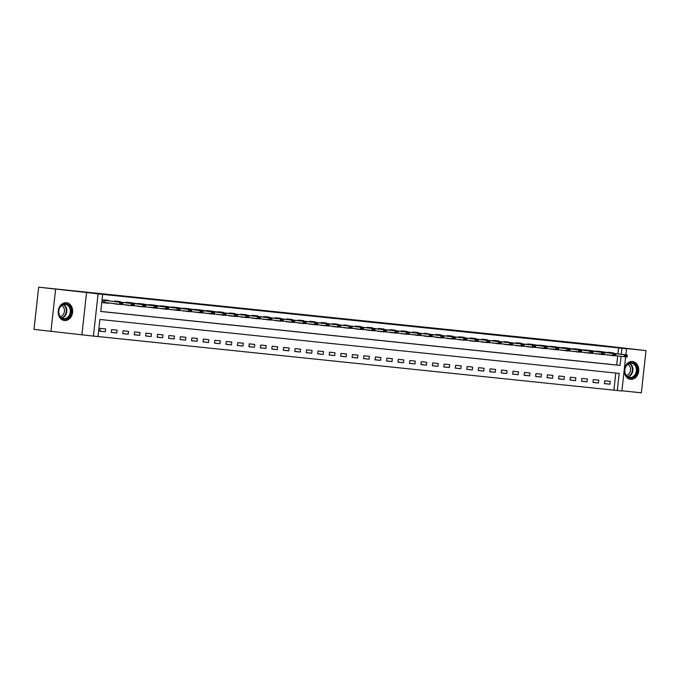 <?xml version="1.0" encoding="UTF-8"?>
<svg xmlns="http://www.w3.org/2000/svg" width="680" height="680" viewBox="0 0 680 680"><rect width="100%" height="100%" fill="white"/><g stroke="black" fill="none" stroke-linecap="round" stroke-linejoin="round"><path stroke-width="1.02" d="M64.439 320.535A8.95 7.191 97 0 0 72.573 312.443A8.95 7.191 97 0 0 66.513 302.753A8.95 7.191 97 0 0 66.41 302.745A8.95 7.191 97 0 0 58.276 310.828A8.95 7.191 97 0 0 64.337 320.518A8.95 7.191 97 0 0 64.439 320.535M630.53 379.329A8.95 7.191 97 0 0 638.664 371.246A8.95 7.191 97 0 0 632.604 361.556A8.95 7.191 97 0 0 632.494 361.539A8.95 7.191 97 0 0 624.367 369.631A8.95 7.191 97 0 0 630.428 379.321A8.95 7.191 97 0 0 630.53 379.329M625.659 356.881L621.894 390.991L617.304 390.515L619.2 373.405L99.9 319.464L98.005 336.575L93.423 336.099L98.081 293.896L102.672 294.38L100.776 311.482L620.075 365.423L621.078 356.346M81.906 334.688L86.564 292.493L38.658 287.198L34 329.4L93.423 336.099M621.919 390.779L641.342 392.802L646 350.6L615.034 347.387L626.552 348.789L625.889 354.798M98.013 336.515L617.304 390.515M55.598 289.272L50.941 331.475M38.658 287.198L592.781 344.53L646 350.6M613.921 390.099L615.799 373.056M610.24 381.352L604.741 380.783L604.427 383.63L609.926 384.208L610.24 381.352M598.774 380.162L593.274 379.593L592.96 382.44L598.46 383.019L598.774 380.162M587.308 378.973L581.799 378.403L581.485 381.25L586.993 381.82L587.308 378.973M575.841 377.782L570.333 377.213L570.019 380.06L575.527 380.63L575.841 377.782M564.366 376.592L558.866 376.014L558.552 378.87L564.052 379.44L564.366 376.592M552.899 375.402L547.4 374.825L547.086 377.68L552.585 378.25L552.899 375.402M541.433 374.204L535.925 373.635L535.611 376.49L541.119 377.06L541.433 374.204M529.966 373.014L524.458 372.445L524.144 375.292L529.652 375.87L529.966 373.014M518.5 371.824L512.992 371.254L512.678 374.102L518.177 374.68L518.5 371.824M507.025 370.634L501.525 370.065L501.211 372.912L506.71 373.481L507.025 370.634M495.558 369.444L490.05 368.875L489.736 371.722L495.244 372.291L495.558 369.444M484.092 368.254L478.584 367.676L478.269 370.532L483.777 371.101L484.092 368.254M472.625 367.064L467.117 366.486L466.803 369.342L472.302 369.911L472.625 367.064M461.15 365.865L455.651 365.296L455.337 368.152L460.836 368.721L461.15 365.865M449.684 364.675L444.176 364.106L443.862 366.953L449.369 367.531L449.684 364.675M438.217 363.486L432.709 362.916L432.395 365.763L437.903 366.341L438.217 363.486M426.751 362.296L421.243 361.726L420.928 364.574L426.436 365.143L426.751 362.296M415.276 361.105L409.776 360.536L409.462 363.383L414.962 363.953L415.276 361.105M403.809 359.916L398.301 359.337L397.987 362.194L403.495 362.763L403.809 359.916M392.343 358.725L386.835 358.148L386.521 361.003L392.028 361.573L392.343 358.725M380.876 357.527L375.368 356.957L375.054 359.813L380.562 360.383L380.876 357.527M369.401 356.337L363.902 355.767L363.587 358.615L369.087 359.193L369.401 356.337M357.935 355.147L352.427 354.577L352.113 357.425L357.62 358.003L357.935 355.147M346.469 353.957L340.96 353.387L340.646 356.235L346.154 356.804L346.469 353.957M335.002 352.767L329.494 352.197L329.179 355.045L334.688 355.615L335.002 352.767M323.527 351.577L318.027 350.999L317.713 353.855L323.212 354.425L323.527 351.577M312.06 350.378L306.552 349.809L306.238 352.665L311.746 353.234L312.06 350.378M300.594 349.188L295.086 348.619L294.772 351.475L300.279 352.045L300.594 349.188M289.127 347.999L283.62 347.429L283.305 350.276L288.813 350.854L289.127 347.999M277.652 346.808L272.153 346.239L271.839 349.087L277.338 349.656L277.652 346.808M266.186 345.618L260.678 345.049L260.363 347.897L265.872 348.466L266.186 345.618M254.72 344.428L249.212 343.85L248.897 346.707L254.405 347.276L254.72 344.428M243.253 343.238L237.745 342.661L237.43 345.517L242.939 346.086L243.253 343.238M231.778 342.04L226.278 341.471L225.964 344.326L231.463 344.896L231.778 342.04M220.311 340.85L214.804 340.28L214.489 343.128L219.997 343.706L220.311 340.85M208.845 339.66L203.337 339.091L203.022 341.938L208.531 342.516L208.845 339.66M197.379 338.47L191.87 337.9L191.556 340.748L197.064 341.317L197.379 338.47M185.904 337.28L180.404 336.71L180.089 339.558L185.589 340.127L185.904 337.28M174.437 336.09L168.938 335.512L168.614 338.368L174.123 338.938L174.437 336.09M162.97 334.9L157.463 334.322L157.148 337.178L162.656 337.748L162.97 334.9M151.504 333.701L145.996 333.132L145.681 335.988L151.19 336.558L151.504 333.701M140.029 332.512L134.53 331.942L134.215 334.789L139.714 335.368L140.029 332.512M128.562 331.322L123.063 330.752L122.74 333.6L128.248 334.177L128.562 331.322M117.096 330.131L111.588 329.562L111.273 332.409L116.781 332.979L117.096 330.131M105.629 328.942L100.121 328.372L99.807 331.219L105.315 331.789L105.629 328.942M617.924 353.829L618.579 347.905L102.672 294.38M100.784 311.423L616.692 365.007L617.695 355.929M613.343 353.269L613.394 352.844L607.886 352.274L607.827 352.801M613.088 355.572L607.597 354.909M601.876 352.078L601.928 351.653L596.419 351.075L596.36 351.611M601.621 354.382L596.13 353.719M590.41 350.88L584.953 349.885L584.894 350.421M590.155 353.192L584.656 352.521M578.943 349.69L578.986 349.265L573.478 348.695L573.427 349.231M578.688 352.002L573.189 351.33M567.468 348.5L567.519 348.075L562.012 347.505L561.952 348.041M567.213 350.812L561.722 350.14M556.002 347.31L556.053 346.885L550.545 346.315L550.486 346.851M555.747 349.613L550.256 348.95M544.535 346.12L544.578 345.695L539.078 345.125L539.019 345.652M544.281 348.423L538.781 347.76M533.069 344.93L533.111 344.505L527.604 343.935L527.553 344.462M532.814 347.233L527.314 346.57M521.594 343.74L521.645 343.315L516.137 342.737L516.077 343.273M521.339 346.043L515.848 345.38M510.127 342.541L504.671 341.547L504.611 342.082M509.873 344.853L504.381 344.182M498.661 341.351L498.704 340.926L493.204 340.357L493.144 340.892M498.406 343.663L492.906 342.992M487.194 340.161L487.237 339.736L481.729 339.167L481.678 339.702M486.94 342.474L481.44 341.802M475.719 338.971L475.771 338.546L470.262 337.977L470.203 338.512M475.464 341.275L469.948 340.825L475.456 341.402M464.253 337.781L464.304 337.356L458.796 336.787L458.737 337.314M463.998 340.085L458.481 339.635L463.989 340.204M452.787 336.591L452.829 336.166L447.329 335.597L447.27 336.124M452.531 338.895L447.015 338.445L452.514 339.014M441.32 335.401L441.363 334.976L435.854 334.399L435.804 334.934M441.065 337.705L435.54 337.254L441.048 337.824M429.845 334.203L424.388 333.208L424.328 333.744M429.59 336.515L424.074 336.065L429.582 336.634M418.378 333.013L418.429 332.588L412.921 332.019L412.862 332.554M418.124 335.325L412.632 334.653M406.912 331.823L406.954 331.398L401.455 330.828L401.396 331.364M406.657 334.126L401.166 333.464M395.445 330.633L395.488 330.208L389.988 329.638L389.929 330.174M395.19 332.936L389.691 332.274M383.971 329.443L384.022 329.018L378.513 328.449L378.454 328.975M383.716 331.747L378.225 331.083M372.504 328.253L372.555 327.828L367.047 327.258L366.988 327.786M372.249 330.556L366.758 329.894M361.037 327.063L361.08 326.638L355.58 326.06L355.521 326.596M360.782 329.366L355.291 328.703M349.571 325.865L344.114 324.87L344.054 325.405M349.316 328.176L343.817 327.505M338.096 324.675L338.147 324.25L332.639 323.68L332.579 324.216M337.841 326.986L332.35 326.315M326.629 323.484L326.68 323.06L321.173 322.49L321.113 323.025M326.375 325.788L320.883 325.125M315.163 322.295L315.205 321.87L309.706 321.3L309.647 321.835M314.908 324.598L309.417 323.935M303.697 321.104L303.739 320.679L298.24 320.11L298.18 320.637M303.442 323.408L297.942 322.745M292.221 319.914L292.273 319.49L286.764 318.92L286.705 319.447M291.966 322.218L286.475 321.555M280.755 318.725L280.806 318.3L275.298 317.721L275.238 318.257M280.5 321.028L275.009 320.356M269.288 317.526L269.331 317.101L263.832 316.531L263.772 317.067M269.034 319.838L263.543 319.166M257.822 316.336L257.865 315.911L252.365 315.341L252.305 315.877M257.567 318.648L252.067 317.976M246.347 315.146L246.398 314.721L240.89 314.151L240.83 314.687M246.092 317.45L240.601 316.786M234.88 313.956L234.931 313.531L229.424 312.962L229.364 313.488M234.625 316.26L229.134 315.596M223.414 312.766L223.456 312.341L217.957 311.772L217.898 312.298M223.159 315.07L217.668 314.406M211.947 311.576L211.99 311.151L206.49 310.573L206.431 311.108M211.692 313.879L206.193 313.216M200.472 310.386L200.523 309.961L195.016 309.383L194.956 309.918M200.226 312.69L194.726 312.018M189.006 309.188L189.057 308.762L183.549 308.193L183.489 308.728M188.751 311.5L183.26 310.828M177.54 307.998L177.582 307.572L172.082 307.003L172.023 307.538M177.284 310.31L171.793 309.638M166.073 306.808L166.115 306.382L160.616 305.813L160.556 306.349M165.818 309.111L160.319 308.448M154.598 305.618L154.649 305.192L149.141 304.623L149.081 305.15M154.351 307.921L148.852 307.258M143.131 304.427L143.182 304.002L137.674 303.433L137.615 303.96M142.876 306.731L137.385 306.068M131.665 303.238L131.707 302.812L126.208 302.234L126.148 302.77M131.41 305.541L125.919 304.878M120.198 302.048L120.241 301.623L114.742 301.045L114.682 301.58M119.944 304.351L114.444 303.679M108.724 300.849L108.775 300.424L103.266 299.854L102.952 302.71L108.494 302.957M86.564 292.493L98.081 293.896M618.579 347.905L626.552 348.789M621.308 354.238L621.962 348.313M616.692 365.007L620.075 365.423M610.725 355.402L613.079 355.691M604.435 383.537L609.926 384.208M99.816 331.118L105.315 331.789M111.291 332.308L116.781 332.979M122.757 333.506L128.248 334.177M134.224 334.696L139.714 335.368M145.69 335.886L151.19 336.558M157.165 337.076L162.656 337.748M168.631 338.266L174.123 338.938M180.098 339.456L185.589 340.127M191.565 340.646L197.064 341.317M203.04 341.844L208.531 342.516M214.506 343.034L219.997 343.706M225.973 344.225L231.463 344.896M237.439 345.414L242.939 346.086M248.905 346.604L254.405 347.276M260.38 347.795L265.872 348.466M271.847 348.984L277.338 349.656M283.313 350.183L288.813 350.854M294.78 351.373L300.279 352.045M306.255 352.563L311.746 353.234M317.721 353.753L323.212 354.425M329.188 354.943L334.688 355.615M340.654 356.133L346.154 356.804M352.129 357.323L357.62 358.003M363.596 358.522L369.087 359.193M375.062 359.712L380.562 360.383M386.529 360.901L392.028 361.573M398.004 362.091L403.495 362.763M409.471 363.281L414.962 363.953M420.937 364.471L426.436 365.143M432.403 365.661L437.903 366.341M443.879 366.86L449.369 367.531M455.345 368.05L460.836 368.721M466.812 369.24L472.302 369.911M478.278 370.43L483.777 371.101M489.753 371.62L495.244 372.291M501.219 372.81L506.71 373.481M512.686 374L518.177 374.68M524.152 375.199L529.652 375.87M535.627 376.388L541.119 377.06M547.094 377.578L552.585 378.25M558.56 378.769L564.052 379.44M570.027 379.958L575.527 380.63M581.502 381.149L586.993 381.82M592.968 382.339L598.46 383.019M599.259 354.212L601.613 354.501M587.792 353.022L590.138 353.311M576.317 351.832L578.671 352.121M564.851 350.642L567.205 350.931M553.384 349.452L555.738 349.741M541.917 348.262L544.263 348.543M527.298 346.749L532.797 347.352M515.831 345.559L521.331 346.162M504.356 344.369L509.864 344.973M496.043 343.493L498.389 343.782M481.423 341.98L486.923 342.592M415.76 335.155L418.115 335.444M401.14 333.642L406.64 334.254M389.674 332.452L395.173 333.064M378.207 331.262L383.707 331.865M366.732 330.072L372.24 330.675M355.266 328.882L360.765 329.486M343.8 327.692L349.299 328.296M332.333 326.493L337.832 327.105M320.858 325.303L326.366 325.916M309.392 324.113L314.891 324.725M297.925 322.923L303.425 323.527M286.458 321.733L291.958 322.337M274.983 320.543L280.491 321.147M266.671 319.668L269.017 319.957M252.05 318.155L257.55 318.767M240.584 316.965L246.083 317.577M229.109 315.775L234.617 316.378M220.796 314.899L223.142 315.188M209.321 313.709L211.675 313.999M197.855 312.519L200.209 312.808M186.388 311.329L188.743 311.618M174.921 310.139L177.268 310.428M163.446 308.95L165.801 309.238M151.98 307.76L154.334 308.04M137.369 306.247L142.868 306.85M125.894 305.056L131.393 305.66M114.427 303.866L119.927 304.47M102.96 302.676L108.46 303.28M607.58 355.087L611.057 355.053M609.314 352.826L627.215 354.96L609.288 352.979M627.274 356.201L625.94 355.716L627.274 356.201L626.994 357.017L615.578 355.674M625.898 356.056L624.24 356.728L624.461 354.679L625.94 355.716M611.039 352.563L611.286 353.005M627.317 355.852L627.215 354.96M596.105 353.898L599.59 353.863M615.808 355.002L614.473 354.518L615.808 355.002L615.519 355.827L612.765 355.538L612.994 353.49L596.377 351.458M614.431 354.866L612.765 355.538L604.104 354.475M599.564 351.373L615.748 353.77L612.994 353.49L614.473 354.518M615.851 354.662L615.748 353.77M584.638 352.707L588.123 352.673M604.341 353.812L602.998 353.328L604.341 353.812L604.053 354.637L601.298 354.348L601.528 352.3L584.91 350.268M602.965 353.668L601.298 354.348L592.637 353.286M588.098 350.183L604.282 352.58L601.528 352.3L602.998 353.328M604.375 353.473L604.282 352.58M573.172 351.517L576.657 351.483M592.875 352.623L591.532 352.138L592.875 352.623L592.586 353.447L589.832 353.158L590.062 351.101L573.435 349.078M591.498 352.478L589.832 353.158L581.17 352.096M576.631 348.993L592.807 351.39L590.062 351.101L591.532 352.138M592.909 352.282L592.807 351.39M561.706 350.319L565.182 350.293M581.4 351.433L580.065 350.948L581.4 351.433L581.119 352.249L578.365 351.968L578.587 349.911L561.969 347.888M580.023 351.288L578.365 351.968L569.704 350.905M565.165 347.795L581.34 350.2L578.587 349.911L580.065 350.948M581.442 351.092L581.34 350.2M626.034 365.967A7.743 6.222 -83 0 1 634.806 364.021A7.743 6.222 -83 0 1 635.91 374.774A7.743 6.222 -83 0 1 627.138 376.712A7.743 6.222 -83 0 1 626.034 365.967M635.205 374.408A7.174 5.763 97 0 0 631.508 363.214A7.174 5.763 97 0 0 626.059 366.248A7.174 5.763 97 0 0 629.765 377.451A7.174 5.763 97 0 0 635.205 374.408M627.649 364.403A5.644 4.539 -83 0 1 629.604 372.971A5.644 4.539 -83 0 1 626.306 375.351M629.561 379.151A8.891 7.149 97 0 0 629.892 379.194A8.891 7.149 97 0 0 636.641 375.428A8.891 7.149 97 0 0 632.052 361.539A8.891 7.149 97 0 0 631.72 361.513M64.031 319.269A7.743 6.222 -83 0 1 58.692 310.93A7.743 6.222 -83 0 1 65.73 303.875A7.743 6.222 -83 0 1 71.077 312.214A7.743 6.222 -83 0 1 64.031 319.269M65.331 304.402A7.174 5.763 97 0 0 58.811 310.879A7.174 5.763 97 0 0 63.673 318.648A7.174 5.763 97 0 0 63.759 318.656A7.174 5.763 97 0 0 70.269 312.179A7.174 5.763 97 0 0 65.416 304.411A7.174 5.763 97 0 0 65.331 304.402M63.469 320.348A8.891 7.149 97 0 0 63.801 320.399A8.891 7.149 97 0 0 63.903 320.407A8.891 7.149 97 0 0 71.986 312.375A8.891 7.149 97 0 0 65.96 302.745A8.891 7.149 97 0 0 65.858 302.727A8.891 7.149 97 0 0 65.628 302.71M61.557 305.609A5.644 4.539 -83 0 1 64.422 311.517A5.644 4.539 -83 0 1 60.214 316.557M550.231 349.129L553.715 349.095M569.933 350.243L568.599 349.758L569.933 350.243L569.644 351.058L566.89 350.778L567.12 348.721L550.502 346.698M568.557 350.098L566.89 350.778L558.229 349.716M553.69 346.604L569.874 349.01L567.12 348.721L568.599 349.758M569.976 349.902L569.874 349.01M538.764 347.939L542.249 347.905M558.467 349.052L557.124 348.568L558.467 349.052L558.178 349.868L555.424 349.579L555.654 347.531L539.036 345.508M557.09 348.908L555.424 349.579L546.762 348.525M542.223 345.414L558.408 347.82L555.654 347.531L557.124 348.568M558.501 348.704L558.408 347.82M547 347.863L545.658 347.378L547 347.863L546.712 348.678L543.957 348.389L544.187 346.341L527.561 344.318M545.623 347.718L543.957 348.389L535.296 347.335M530.757 344.225L546.933 346.622L544.187 346.341L545.658 347.378M547.034 347.514L546.933 346.622M517.565 343.298L535.466 345.431L517.539 343.451M535.525 346.664L534.191 346.179L535.525 346.664L535.245 347.488L523.829 346.137M534.149 346.528L532.491 347.2L532.712 345.151L534.191 346.179M519.29 343.034L519.537 343.468M535.568 346.324L535.466 345.431M506.09 342.1L524 344.241L506.073 342.261M524.059 345.474L522.725 344.99L524.059 345.474L523.77 346.298L512.354 344.947M522.682 345.329L521.016 346.01L521.245 343.952L522.725 344.99M507.815 341.844L508.07 342.278M524.101 345.134L524 344.241M492.889 343.171L496.375 343.145M494.623 340.909L512.533 343.051L494.606 341.071M512.592 344.284L511.25 343.8L512.592 344.284L512.303 345.108L500.888 343.757M511.215 344.139L509.55 344.82L509.779 342.762L511.25 343.8M496.349 340.646L496.596 341.088M512.626 343.944L512.533 343.051M483.157 339.719L501.058 341.861L483.14 339.881M501.126 343.094L499.783 342.609L501.126 343.094L500.837 343.91L489.421 342.567M499.749 342.95L498.083 343.629L498.312 341.572L499.783 342.609M484.883 339.456L485.129 339.898M501.16 342.754L501.058 341.861M471.69 338.529L489.591 340.671L471.673 338.691M489.651 341.904L488.317 341.42L489.651 341.904L489.37 342.72L477.955 341.377M488.274 341.76L486.616 342.44L486.837 340.382L488.317 341.42M473.416 338.266L473.662 338.708M489.693 341.564L489.591 340.671M460.215 337.339L478.125 339.481L460.198 337.493M478.185 340.714L476.85 340.229L478.185 340.714L477.896 341.53L466.48 340.187M476.808 340.57L475.15 341.241L475.371 339.192L476.85 340.229M461.941 337.076L462.196 337.518M478.227 340.365L478.125 339.481M448.749 336.149L466.659 338.283L448.732 336.302M466.718 339.524L465.375 339.031L466.718 339.524L466.429 340.34L455.013 338.997M465.341 339.379L463.675 340.051L463.904 338.002L465.375 339.031M450.475 335.886L450.729 336.328M466.752 339.175L466.659 338.283M437.283 334.959L455.192 337.093L437.265 335.113M455.252 338.325L453.909 337.841L455.252 338.325L454.962 339.15L443.547 337.798M453.875 338.19L452.208 338.861L452.438 336.812L453.909 337.841M439.008 334.696L439.254 335.129M455.285 337.986L455.192 337.093M425.816 333.761L443.717 335.903L425.799 333.923M443.776 337.135L442.442 336.651L443.776 337.135L443.496 337.96L432.08 336.608M442.399 336.991L440.742 337.671L440.963 335.614L442.442 336.651M427.541 333.506L427.788 333.94M443.819 336.796L443.717 335.903M412.607 334.832L416.092 334.806M414.341 332.571L432.25 334.713L414.324 332.732M432.31 335.945L430.975 335.461L432.31 335.945L432.021 336.762L420.605 335.418M430.933 335.801L429.275 336.481L429.497 334.424L430.975 335.461M416.067 332.308L416.322 332.75M432.352 335.605L432.25 334.713M402.875 331.381L420.784 333.523L402.857 331.543M420.844 334.755L419.5 334.271L420.844 334.755L420.554 335.572L409.139 334.228M419.466 334.611L417.8 335.291L418.03 333.234L419.5 334.271M404.6 331.118L404.855 331.559M420.877 334.416L420.784 333.523M391.408 330.191L409.317 332.333L391.391 330.352M409.377 333.565L408.034 333.081L409.377 333.565L409.088 334.381L397.673 333.038M408 333.421L406.334 334.101L406.563 332.044L408.034 333.081M393.133 329.927L393.38 330.37M409.411 333.225L409.317 332.333M379.942 329.001L397.842 331.143L379.925 329.154M397.902 332.375L396.567 331.891L397.902 332.375L397.622 333.192L386.206 331.849M396.525 332.231L394.868 332.902L395.089 330.854L396.567 331.891M381.667 328.738L381.913 329.179M397.945 332.027L397.842 331.143M368.466 327.811L386.376 329.945L368.45 327.964M386.435 331.185L385.101 330.692L386.435 331.185L386.147 332.001L374.731 330.659M385.058 331.041L383.401 331.712L383.622 329.664L385.101 330.692M370.192 327.548L370.447 327.99M386.478 330.837L386.376 329.945M357 326.621L374.909 328.754L356.983 326.774M374.969 329.987L373.626 329.502L374.969 329.987L374.68 330.811L363.264 329.46M373.592 329.851L371.926 330.523L372.155 328.474L373.626 329.502M358.725 326.357L358.98 326.791M375.003 329.647L374.909 328.754M345.534 325.423L363.443 327.565L345.517 325.584M363.502 328.797L362.159 328.312L363.502 328.797L363.214 329.622L351.798 328.27M362.125 328.652L360.459 329.332L360.689 327.275L362.159 328.312M347.259 325.168L347.505 325.601M363.536 328.457L363.443 327.565M334.067 324.232L351.968 326.375L334.05 324.394M352.027 327.607L350.693 327.123L352.027 327.607L351.747 328.423L340.332 327.08M350.659 327.462L348.993 328.142L349.214 326.085L350.693 327.123M335.793 323.969L336.039 324.411M352.07 327.267L351.968 326.375M322.592 323.043L340.501 325.185L322.575 323.204M340.561 326.417L339.226 325.933L340.561 326.417L340.272 327.233L328.865 325.89M339.184 326.273L337.526 326.952L337.748 324.896L339.226 325.933M324.326 322.779L324.572 323.221M340.603 326.077L340.501 325.185M311.125 321.852L329.035 323.995L311.108 322.014M329.094 325.227L327.751 324.743L329.094 325.227L328.805 326.043L317.39 324.7M327.717 325.082L326.051 325.762L326.281 323.705L327.751 324.743M312.851 321.589L313.106 322.031M329.128 324.887L329.035 323.995M299.659 320.662L317.569 322.804L299.642 320.815M317.628 324.037L316.285 323.552L317.628 324.037L317.339 324.853L305.923 323.51M316.251 323.892L314.585 324.564L314.815 322.515L316.285 323.552M301.385 320.399L301.631 320.841M317.662 323.688L317.569 322.804M288.192 319.473L306.094 321.606L288.175 319.625M306.153 322.847L304.819 322.354L306.153 322.847L305.873 323.663L294.457 322.32M304.784 322.702L303.118 323.374L303.339 321.325L304.819 322.354M289.918 319.209L290.164 319.651M306.195 322.499L306.094 321.606M276.718 318.282L294.627 320.416L276.7 318.435M294.686 321.649L293.352 321.164L294.686 321.649L294.398 322.473L282.99 321.122M293.31 321.512L291.652 322.184L291.873 320.135L293.352 321.164M278.451 318.019L278.698 318.452M294.729 321.308L294.627 320.416M263.517 319.353L267.002 319.32M265.251 317.084L283.161 319.226L265.234 317.245M283.22 320.458L281.877 319.974L283.22 320.458L282.931 321.283L271.515 319.931M281.843 320.314L280.177 320.994L280.406 318.937L281.877 319.974M266.976 316.829L267.231 317.262M283.254 320.118L283.161 319.226M253.784 315.894L271.694 318.036L253.768 316.055M271.753 319.269L270.411 318.784L271.753 319.269L271.464 320.084L260.049 318.741M270.376 319.124L268.71 319.804L268.94 317.747L270.411 318.784M255.51 315.63L255.756 316.072M271.787 318.928L271.694 318.036M242.318 314.704L260.219 316.846L242.301 314.865M260.278 318.078L258.944 317.594L260.278 318.078L259.998 318.894L248.582 317.551M258.91 317.934L257.244 318.614L257.474 316.557L258.944 317.594M244.043 314.44L244.29 314.882M260.321 317.738L260.219 316.846M230.843 313.514L248.752 315.656L230.826 313.675M248.812 316.889L247.477 316.404L248.812 316.889L248.523 317.704L237.116 316.361M247.435 316.744L245.777 317.424L245.999 315.367L247.477 316.404M232.577 313.25L232.824 313.692M248.854 316.548L248.752 315.656M217.643 314.585L221.127 314.551M219.376 312.324L237.286 314.457L219.359 312.477M237.346 315.699L236.002 315.214L237.346 315.699L237.056 316.514L225.641 315.172M235.969 315.554L234.302 316.225L234.532 314.177L236.002 315.214M221.102 312.06L221.357 312.502M237.379 315.35L237.286 314.457M206.176 313.395L209.661 313.361M225.879 314.5L224.536 314.015L225.879 314.5L225.59 315.325L222.836 315.036L223.065 312.987L206.448 310.964M224.502 314.364L222.836 315.036L214.174 313.981M209.635 310.87L225.82 313.267L223.065 312.987L224.536 314.015M225.913 314.16L225.82 313.267M194.709 312.205L198.186 312.171M214.404 313.31L213.069 312.825L214.404 313.31L214.123 314.135L211.369 313.846L211.599 311.797L194.973 309.765M213.035 313.174L211.369 313.846L202.708 312.783M198.169 309.68L214.344 312.077L211.599 311.797L213.069 312.825M214.446 312.97L214.344 312.077M183.243 311.015L186.719 310.981M202.938 312.12L201.603 311.635L202.938 312.12L202.648 312.945L199.903 312.655L200.124 310.599L183.506 308.575M201.56 311.975L199.903 312.655L191.242 311.593M186.702 308.49L202.878 310.887L200.124 310.599L201.603 311.635M202.98 311.78L202.878 310.887M171.768 309.817L175.253 309.791M191.471 310.93L190.136 310.445L191.471 310.93L191.182 311.746L188.428 311.466L188.657 309.409L172.04 307.385M190.094 310.786L188.428 311.466L179.767 310.403M175.227 307.292L191.411 309.697L188.657 309.409L190.136 310.445M191.505 310.59L191.411 309.697M160.302 308.626L163.786 308.593M180.005 309.74L178.661 309.255L180.005 309.74L179.715 310.556L176.962 310.275L177.191 308.219L160.573 306.195M178.627 309.596L176.962 310.275L168.3 309.213M163.761 306.102L179.945 308.507L177.191 308.219L178.661 309.255M180.038 309.4L179.945 308.507M148.835 307.436L152.311 307.402M168.53 308.55L167.195 308.065L168.53 308.55L168.249 309.366L165.495 309.077L165.725 307.028L149.099 305.005M167.161 308.405L165.495 309.077L156.833 308.023M152.294 304.912L168.47 307.317L165.725 307.028L167.195 308.065M168.572 308.21L168.47 307.317M157.063 307.36L155.728 306.875L157.063 307.36L156.774 308.176L154.029 307.887L154.249 305.839L137.632 303.815M155.686 307.216L154.029 307.887L145.367 306.833M140.828 303.722L157.004 306.119L154.249 305.839L155.728 306.875M157.106 307.012L157.004 306.119M145.596 306.161L144.262 305.677L145.596 306.161L145.307 306.986L142.554 306.697L142.783 304.649L126.166 302.625M144.219 306.025L142.554 306.697L133.892 305.643M129.353 302.532L145.537 304.929L142.783 304.649L144.262 305.677M145.631 305.822L145.537 304.929M116.161 301.597L134.07 303.739L116.144 301.758M134.13 304.971L132.787 304.487L134.13 304.971L133.841 305.796L122.425 304.445M132.753 304.835L131.087 305.507L131.316 303.458L132.787 304.487M117.886 301.342L118.133 301.775M134.164 304.631L134.07 303.739M122.663 303.781L121.32 303.297L122.663 303.781L122.374 304.606L103.003 302.294M104.695 300.407L122.595 302.549L104.695 300.407L104.465 302.464M121.286 303.637L119.62 304.317L119.85 302.26L121.32 303.297M106.42 300.152L106.666 300.585M122.697 303.442L122.595 302.549M599.819 351.806L596.377 351.45M588.344 350.616L584.91 350.26M576.878 349.426L573.444 349.07M565.412 348.236L561.969 347.879M629.697 363.341A7.174 5.763 -83 0 1 631.678 373.975A7.174 5.763 -83 0 1 628.039 376.881M627.623 376.626A6.936 5.576 97 0 0 631.193 373.804A6.936 5.576 97 0 0 629.229 363.494M63.605 304.538A7.174 5.763 -83 0 1 66.734 311.797A7.174 5.763 -83 0 1 61.948 318.087M61.532 317.824A6.936 5.576 97 0 0 66.215 311.729A6.936 5.576 97 0 0 63.138 304.691M553.945 347.046L550.502 346.69M542.47 345.856L539.036 345.5M531.004 344.666L527.569 344.309M209.882 311.312L206.448 310.947M198.416 310.114L194.973 309.757M186.949 308.924L183.506 308.567M175.482 307.734L172.04 307.377M164.007 306.544L160.573 306.187M152.541 305.354L149.099 304.997M141.075 304.164L137.632 303.807M129.608 302.966L126.166 302.608M104.941 300.441L104.712 302.49"/></g></svg>
